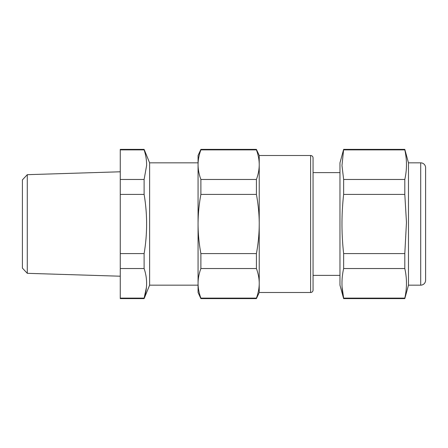 <?xml version="1.0" encoding="UTF-8"?>
<svg xmlns="http://www.w3.org/2000/svg" width="448" height="448" viewBox="0 0 448 448"><rect width="100%" height="100%" fill="white"/><g stroke="black" fill="none" stroke-linecap="round" stroke-linejoin="round"><path stroke-width="0.67" d="M144.116 298.122L120.266 298.122L120.266 298.62L144.116 298.62L144.116 298.122C147.442 288.26 147.442 278.393 144.116 268.531L144.116 253.59C147.442 233.862 147.442 214.138 144.116 194.41L144.116 179.469L120.266 179.469L120.266 149.38L144.116 149.38L144.116 149.878L120.266 149.878M146.412 287.504L144.144 298.032M149.621 285.163L149.621 162.837L198.066 162.837L198.066 224C198.083 233.722 199.024 243.583 200.889 253.59L200.889 268.531C199.024 273.538 198.083 278.466 198.066 283.326L198.066 285.163L149.621 285.163L144.116 298.62M144.116 149.878C145.863 155.148 146.692 160.345 146.614 165.48L144.116 179.469M144.116 268.531L120.266 268.531L120.266 179.469M120.266 298.122L120.266 268.531M144.116 253.59L120.266 253.59M144.116 194.41L120.266 194.41M27.289 273.319L22.4 268.117L22.4 179.883L27.289 174.681L27.289 273.319L120.266 276.209M343.638 149.878L404.802 149.878L404.802 149.38L343.638 149.38L341.975 165.48L343.638 179.469L343.638 194.41C341.421 214.138 341.421 233.862 343.638 253.59L343.638 268.531C341.421 278.393 341.421 288.26 343.638 298.122L343.638 298.62L404.802 298.62L404.802 298.122L343.638 298.122M343.638 149.38L339.97 162.837L339.97 285.163L343.638 298.62M342.082 287.022L343.633 298.077M343.638 179.469L404.802 179.469C407.019 169.602 407.019 159.74 404.802 149.878M343.638 194.41L404.802 194.41L404.802 179.469M343.638 253.59L404.802 253.59L406.465 222.382L404.802 194.41M343.638 268.531L404.802 268.531C407.019 278.393 407.019 288.26 404.802 298.122M408.475 222.555L408.475 162.837L420.706 162.837A4.894 4.894 0 0 1 425.6 167.726L425.6 280.274A4.894 4.894 0 0 1 420.706 285.163L408.475 285.163L408.475 222.555M404.802 268.531L404.802 253.59M256.407 268.531L256.407 253.59C258.272 243.583 259.213 233.722 259.23 224L259.23 222.382C259.106 213.192 258.166 203.868 256.407 194.41L200.889 194.41C199.024 204.417 198.083 214.278 198.066 224L198.066 283.326C198.083 288.187 199.024 293.121 200.889 298.122C199.024 293.121 198.083 288.187 198.066 283.326L198.066 292.505L200.889 298.62L200.889 298.122L256.407 298.122C258.272 293.121 259.213 288.187 259.23 283.326C259.213 278.466 258.272 273.532 256.407 268.531L200.889 268.531M256.407 194.41L256.407 179.469C258.272 174.468 259.213 169.534 259.23 164.674L259.23 155.495L310.61 155.495L310.61 292.505L259.23 292.505L259.23 164.674C259.213 159.813 258.272 154.879 256.407 149.878L200.889 149.878C199.024 154.879 198.083 159.813 198.066 164.674L198.078 165.48C198.19 170.078 199.13 174.737 200.889 179.469L200.889 194.41M200.889 149.38L198.066 155.495L198.066 164.674C198.083 159.813 199.024 154.879 200.889 149.878L200.889 149.38L256.407 149.38L256.407 149.878M198.066 165.497L198.066 224M256.407 179.469L200.889 179.469M256.407 253.59L200.889 253.59M259.23 283.326C259.213 288.187 258.272 293.121 256.407 298.122L256.407 298.62L200.889 298.62M310.61 155.495A2.447 2.447 0 0 1 313.057 157.942L313.057 172.62L339.97 172.62M313.057 157.942L313.057 290.058L313.057 275.38L339.97 275.38M310.61 292.505A2.447 2.447 0 0 0 313.057 290.058M420.706 162.837L420.706 285.163M149.621 162.837L144.116 149.38M27.289 174.681L120.266 171.791M408.475 162.837L404.802 149.38M408.475 285.163L404.802 298.62M259.23 292.505L256.407 298.62M259.23 155.495L256.407 149.38"/></g></svg>
